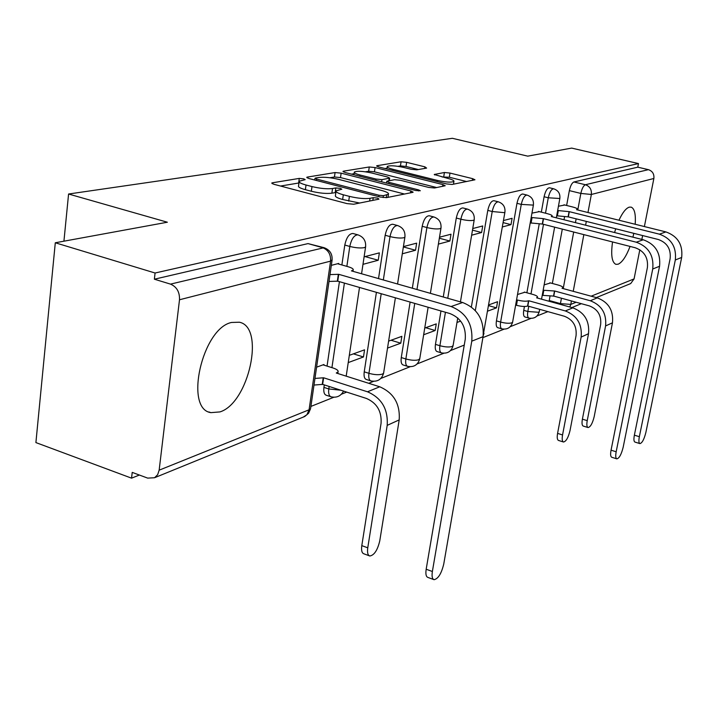 <?xml version="1.0" encoding="UTF-8"?>
<svg xmlns="http://www.w3.org/2000/svg" width="718" height="718" viewBox="0 0 718 718"><rect width="100%" height="100%" fill="white"/><g stroke="black" fill="none" stroke-linecap="round" stroke-linejoin="round"><path stroke-width="1.08" d="M303.705 178.836L299.271 178.405L272.454 182.785L271.727 183.072L273.827 184.266L347.063 203.625L353.678 204.235L378.942 199.155L377.713 198.096L373.243 197.674L370.03 198.312C364.672 199.003 357.797 198.356 349.406 196.373L343.312 194.784C337.972 193.313 335.575 191.993 336.123 190.826L341.849 189.202L340.296 188.358L335.836 187.936L332.542 188.529C327.067 189.166 320.219 188.52 311.989 186.572L306.03 185.011C300.905 183.611 298.625 182.345 299.191 181.232L305.186 179.644L303.705 178.836M298.948 182.973L280.558 186.043M335.88 192.514L331.869 193.187L332.542 188.529M635.17 224.258C635.897 214.341 634.577 208.633 631.185 207.134L629.228 207.161C625.908 208.301 622.488 212.654 618.961 220.229M615.703 228.791L614.59 232.533M612.544 241.948C610.749 254.953 611.871 262.411 615.9 264.35L618.162 264.206C622.282 262.294 626.249 256.371 630.063 246.427M231.51 322.463C202.234 328.404 184.032 409.045 210.904 412.644L219.977 411.908C248.796 403.13 265.463 327.202 239.381 322.22L231.51 322.463M524.436 306.487L523.745 310.347C523.162 314.125 523.539 316.324 524.858 316.943L528.924 318.101C527.604 317.473 527.236 315.274 527.82 311.495L528.762 306.281M516.969 203.32L496.434 320.874C495.86 324.751 496.282 327.013 497.691 327.659L501.864 328.862C500.464 328.216 500.051 325.954 500.625 322.077L521.277 204.397C522.677 198.33 524.598 195.224 527.039 195.081L522.749 194.013C520.29 194.156 518.369 197.253 516.969 203.32L521.277 204.397L533.384 205.106C533.887 200.089 531.778 196.741 527.039 195.081M440.969 310.966L435.458 344.38C434.902 348.463 435.431 350.86 437.056 351.551L441.471 352.888C439.856 352.188 439.335 349.801 439.901 345.708L445.438 312.258M410.122 302.063L401.281 357.564C400.734 361.755 401.326 364.214 403.076 364.941L407.627 366.342C405.894 365.624 405.302 363.164 405.858 358.964L414.753 303.4M376.411 292.334L364.232 371.843C363.694 376.16 364.367 378.691 366.243 379.445L370.757 380.872M324.303 384.902L323.935 387.388C323.414 391.822 324.168 394.433 326.196 395.223L330.783 396.713M426.618 168.093L424.912 166.854L406.648 162.34L401.084 161.774L377.156 165.678L376.627 165.885L378.736 166.944L446.336 183.898L452.125 184.463L474.966 179.778L472.659 178.665L449.998 173.065L444.415 172.499L434.246 174.492L447.817 178.405C452.178 179.545 454.216 180.55 453.938 181.412C451.496 182.596 445.977 182.264 437.37 180.415L392.979 169.304C388.842 168.218 386.939 167.267 387.271 166.459C389.811 165.311 395.34 165.643 403.839 167.456L411.091 169.26L416.754 169.825L426.618 168.093M179.5 299.765L159.154 470.173L157.646 474.715L154.567 477.73L147.693 478.116L132.22 472.39L131.556 478.161L35.9 442.584L55.295 242.774L167.357 222.221L68.578 194.013L452.358 138.296L527.73 156.147L571.663 148.096L638.473 163.569L155.079 273.011L154.37 279.203L170.498 284.122L324.078 247.692L308.022 243.599L322.633 247.683C328.288 249.945 330.926 254.432 330.567 261.137L179.5 299.765C179.76 292.029 176.754 286.823 170.498 284.122M55.295 242.774L155.079 273.011M341.14 173.155L335.082 172.553L307.376 177.086L306.721 177.337L308.83 178.486L380.235 197.028L386.571 197.629L412.626 192.397L413.137 192.164L410.813 190.952L341.14 173.155L340.503 177.579L334.444 176.996L329.921 177.75M343.554 171.171L369.276 166.971L375.074 167.554L442.871 184.589L445.196 185.747L434.569 187.99L428.637 187.416L400.456 180.281L394.514 179.697L386.822 181.232L389.057 182.381L418.684 189.929L420.308 190.764L415.722 190.521L345.089 172.499L342.971 171.405L343.554 171.171L343.446 171.943M549.099 301.273L549.952 296.516M552.348 283.457L562.302 229.123M564.016 219.753L564.501 217.087M566.628 205.474L569.356 190.62L580.844 193.429C581.93 188.565 583.447 185.666 585.394 184.741L648.399 169.654C652.491 171.063 654.313 174.007 653.865 178.486L644.387 226.556M131.556 478.161L139.373 475.038M310.903 406.424L333.816 397.26M341.436 394.209L346.704 392.1M368.711 383.295L373.557 381.357M380.854 378.44L410.095 366.745M417.104 363.945L443.814 353.256M450.554 350.564L464.25 345.08M482.891 337.622L503.982 329.185M510.256 326.681L530.943 318.406M537.001 315.983L547.879 311.63M632.935 237.164L633.806 233.341M642.619 235.558L641.856 239.417M639.819 249.756L634.075 278.916L630.682 283.583L629.515 284.059M638.473 163.569L637.772 167.177L648.399 169.654M323.863 365.103L323.953 364.511L316.584 367.176M338.618 264.036L338.708 263.443L331.321 265.364M348.23 362.59L363.47 356.972L353.409 353.857M363.47 356.972L364.556 349.828L349.316 355.338M362.976 264.341L378.233 260.248L365.076 256.577M378.233 260.248L379.364 252.862L364.107 256.838M387.523 348.086L400.779 343.195L391.014 340.251M400.779 343.195L401.865 336.329L388.618 341.122M402.286 253.795L415.534 250.25L403.363 246.929M415.534 250.25L416.655 243.151L403.417 246.597M423.656 334.759L435.171 330.504L425.693 327.713M435.171 330.504L436.257 323.89L424.742 328.054M438.384 244.12L449.881 241.033L439.344 238.223M449.881 241.033L451.003 234.212L439.506 237.209M471.636 235.199L481.607 232.524L472.489 230.137M481.607 232.524L482.72 225.955L472.749 228.548M487.827 311.074L496.497 307.869L488.761 305.68M496.497 307.869L497.565 301.713L488.904 304.845M502.367 226.96L511.001 224.644L503.121 222.616M511.001 224.644L512.105 218.308L503.48 220.552M524.93 292.235L517.516 294.497M539.335 211.648L531.957 213.138M526.886 292.773L539.146 224.348M541.327 212.151L544.091 196.75L548.274 197.782C549.629 191.948 551.442 188.96 553.704 188.807L549.53 187.784C547.251 187.936 545.438 190.925 544.091 196.75M471.376 306.927L487.782 210.392L492.216 211.523C493.661 205.195 495.707 201.964 498.355 201.821L493.939 200.708C491.283 200.843 489.227 204.074 487.782 210.392M443.266 297.001L456.289 218.03L460.857 219.214C462.347 212.6 464.537 209.234 467.409 209.1L462.859 207.933C459.969 208.058 457.779 211.424 456.289 218.03M412.329 288.205L422.193 226.296L426.896 227.543C428.449 220.623 430.791 217.096 433.923 216.98L429.229 215.75C426.088 215.867 423.737 219.376 422.193 226.296M378.521 278.593L385.153 235.271L390.009 236.581C391.624 229.32 394.146 225.64 397.566 225.533L392.728 224.24C389.291 224.348 386.769 228.019 385.153 235.271M327.049 366.108L339.426 281.653M341.876 264.951L344.793 245.053L349.801 246.445C351.479 238.807 354.198 234.948 357.959 234.858L352.969 233.494C349.19 233.583 346.462 237.434 344.793 245.053M68.578 194.013L63.929 241.185M456.98 322.454L460.66 321.099M564.77 205.007L558.433 206.245M550.518 282.964L544.136 284.866M637.772 167.177L573.915 181.977C571.941 182.893 570.424 185.774 569.356 190.62M154.37 279.203L308.022 243.599M299.11 181.833L298.553 185.872C297.988 187.003 300.268 188.278 305.383 189.687L306.03 185.011M331.869 193.187C326.403 193.851 319.555 193.205 311.334 191.257L305.383 189.687M336.033 191.419L335.45 195.502C334.893 196.687 337.289 198.024 342.63 199.496L343.312 194.784M359.646 203.032L342.63 199.496M404.503 194.031L340.503 177.579M315.435 178.055L316.467 179.033L378.987 195.242L383.412 195.664L388.456 194.228C388.923 193.061 386.472 191.76 381.096 190.315L338.779 179.41C330.854 177.552 324.222 176.906 318.891 177.481L315.435 178.055M351.479 174.133L354.073 173.693M365.408 171.79L368.639 171.252L369.276 166.971M436.724 187.56L374.437 171.826L368.639 171.252M371.709 173.002C362.868 171.108 357.07 170.785 354.324 172.033C353.938 172.885 355.85 173.873 360.041 174.995L375.972 179.051L381.976 179.635L389.694 178.127L387.496 177.005L371.709 173.002M466.664 181.546L449.324 177.238L442.117 176.987M418.37 169.547L406.011 166.468L400.447 165.912L397.987 166.325M387.011 168.165L384.965 168.506M369.312 555.813L363.891 553.811C361.863 553.111 361.172 550.392 361.8 545.635L381.061 423.36C381.814 411.36 376.95 403.058 366.476 398.463L322.651 384.372L323.612 377.776L367.499 391.795C381.644 397.978 388.214 409.17 387.19 425.37L367.76 547.816C367.122 552.582 367.804 555.301 369.815 556.001C374.222 555.238 377.533 550.194 379.768 540.86L399.199 419.904C400.231 403.911 393.742 392.872 379.741 386.787L336.275 373.019L338.052 371.888C338.528 370.569 336.877 369.276 333.107 368.011L323.046 364.843M322.651 384.372L313.999 385.054M314.951 378.431L323.612 377.776M432.371 571.501C431.653 576.33 432.227 579.058 434.076 579.695C438.204 578.789 441.426 573.583 443.742 564.097L483.061 336.67L471.771 341.176L432.371 571.501L426.178 569.23L465.246 339.255C466.17 326.636 461.064 318.065 449.917 313.551L337.747 281.169L328.997 281.447M433.618 579.525L427.919 577.425C426.052 576.778 425.469 574.05 426.178 569.23M337.747 281.169L338.743 274.33L451.084 306.523C466.135 312.59 473.036 324.141 471.771 341.176M329.984 274.581L338.743 274.33M337.586 263.739L348.059 266.71C351.919 267.859 353.633 268.963 353.193 270.022L351.425 270.883L462.634 302.511C477.524 308.48 484.327 319.86 483.061 336.67M563.486 442.01L558.541 440.448C557.213 439.856 556.899 437.504 557.581 433.394L576.06 335.629C576.913 326.107 573 319.645 564.33 316.234L527.811 306.012L528.762 300.752L565.317 310.939C577.021 315.516 582.298 324.231 581.14 337.074L562.553 434.955C561.862 439.066 562.167 441.417 563.486 442.01C566.098 441.48 568.27 437.684 570.011 430.629L588.527 333.708C589.684 321 584.461 312.375 572.856 307.851L536.597 297.808L537.522 297.225C537.71 296.328 536.104 295.376 532.702 294.38L524.275 292.055M527.811 306.012L527.559 306.11C524.993 306.783 521.304 306.514 516.475 305.294L517.409 300.025C522.246 301.237 525.944 301.515 528.502 300.851L528.762 300.752M516.574 299.792L517.409 300.025M515.641 305.06L516.475 305.294M616.17 451.784C615.416 455.957 615.649 458.308 616.843 458.865C619.275 458.255 621.384 454.377 623.179 447.224L659.555 266.27L652.725 268.99L616.17 451.784L611.054 450.177L647.385 267.608C648.363 257.699 644.297 251.076 635.188 247.737L542.539 224.07L530.225 222.903M616.843 458.865L611.754 457.258C610.533 456.702 610.309 454.341 611.054 450.177M542.539 224.07L543.508 218.667L636.274 242.208C648.569 246.705 654.053 255.635 652.725 268.99M531.185 217.482L543.508 218.667M538.5 211.433L547.251 213.641C550.715 214.565 552.366 215.382 552.214 216.1L551.307 216.549L643.265 239.776C655.453 244.219 660.883 253.05 659.555 266.27M588.042 427.542L583.231 426.061C581.984 425.487 581.706 423.189 582.397 419.168L600.643 324.563C601.505 315.364 597.717 309.135 589.281 305.868L553.775 296.094L554.709 291.014L590.259 300.743C601.63 305.132 606.737 313.533 605.579 325.945L587.234 420.649C586.534 424.679 586.803 426.977 588.042 427.542C590.465 427.039 592.512 423.405 594.19 416.619L612.463 322.813C613.63 310.517 608.568 302.206 597.286 297.862L562.023 288.268L562.867 287.73C563.02 286.886 561.431 285.979 558.083 285.019L549.88 282.784M553.775 296.094L542.889 295.376L543.822 290.278L554.709 291.014M543.185 290.108L543.822 290.278M542.261 295.206L542.889 295.376M639.352 436.697C638.598 440.762 638.787 443.069 639.909 443.607C642.161 443.033 644.145 439.308 645.877 432.442L681.669 257.448L675.315 259.979L639.352 436.697L634.371 435.162L670.127 258.659C671.106 249.101 667.175 242.72 658.334 239.507L568.342 216.881L556.701 215.777M639.909 443.607L634.954 442.073C633.823 441.534 633.626 439.228 634.371 435.162M568.342 216.881L569.302 211.657L659.402 234.176C671.33 238.484 676.634 247.091 675.315 259.979M557.653 210.536L569.302 211.657M563.962 204.809L572.47 206.928C575.881 207.807 577.514 208.597 577.389 209.279L576.563 209.683L665.909 231.914C677.729 236.168 682.989 244.685 681.669 257.448M298.643 183.009L299.271 178.405M372.83 200.385L373.243 197.674M335.171 192.577L335.836 187.936M523.745 310.347L527.82 311.495L538.59 312.276L539.29 311.522M496.434 320.874L500.625 322.077C505.481 323.324 509.224 323.585 511.844 322.858L512.625 322.014M435.458 344.38L439.901 345.708C445.07 347.081 449.145 347.341 452.143 346.489L453.13 345.403M401.281 357.564L405.858 358.964C411.19 360.4 415.471 360.66 418.684 359.736L419.797 358.497M383.672 372.66L383.591 373.225C381.626 379.535 377.408 382.102 370.937 380.926C369.07 380.181 368.406 377.641 368.944 373.324L381.213 293.716M364.232 371.843L368.944 373.324C374.464 374.841 378.951 375.101 382.416 374.096L383.591 373.225L395.394 297.817M343.572 391.095C340.799 396.148 336.625 398.05 331.034 396.794C329.015 396.004 328.27 393.392 328.79 388.95L329.158 386.464M323.935 387.388L328.79 388.95L340.862 390.224M549.216 300.519L560.435 303.624L561.44 298.203M563.217 288.591L573.7 232.031M575.432 222.643L576.141 218.837M577.784 209.979L580.844 193.429L591.354 194.47L587.979 212.519M586.31 221.395L585.601 225.21M583.842 234.624L573.233 291.32M571.429 300.959L570.792 304.396L576.132 302.251M591.156 296.193L634.075 278.916M653.865 178.486L591.354 194.47C591.794 189.552 589.81 186.312 585.394 184.741L573.915 181.977M159.154 470.173L309.081 409.79L330.567 261.137L332.129 259.781M530.988 293.904L543.499 224.321M545.5 213.201L548.274 197.782L559.843 198.5C560.336 193.645 558.299 190.414 553.704 188.807M475.316 310.535L492.216 211.523L504.126 212.636L504.925 212.214C505.427 207.026 503.246 203.562 498.355 201.821M447.754 298.284L460.857 219.214C466.153 220.462 470.308 220.839 473.315 220.345L474.212 219.879C474.724 214.502 472.462 210.912 467.409 209.1M416.97 289.525L426.896 227.543C432.38 228.854 436.732 229.239 439.963 228.701L440.978 228.162C441.498 222.598 439.147 218.873 433.923 216.98M383.331 279.957L390.009 236.581C395.681 237.963 400.258 238.358 403.74 237.766L404.898 237.164C405.428 231.393 402.977 227.516 397.566 225.533M331.931 367.643L344.398 283.089M346.866 266.369L349.801 246.445C355.679 247.898 360.499 248.302 364.277 247.647L365.588 246.965C366.126 240.97 363.577 236.931 357.959 234.858M365.659 246.471L361.567 273.773M404.961 236.752L397.557 284.005M441.031 227.821L430.387 293.339M474.257 219.582L460.435 301.883M504.96 211.963L483.385 334.112M483.986 333.278L483.196 335.809M533.42 204.899L512.58 322.301C510.902 327.587 507.33 329.777 501.864 328.862M559.878 198.321L556.333 217.814M560.309 304.378L560.435 303.624L570.792 304.396L569.787 307.008M154.567 477.73L304.755 416.485L308.578 413.263L310.58 408.668L309.081 409.79L306.927 414.717L303.211 417.122M324.078 247.692C329.939 249.882 332.596 254.109 332.048 260.365L310.697 407.869M311.334 191.257L311.989 186.572M348.715 201.103L349.406 196.373M369.626 201.031L370.03 198.312M272.328 183.754L272.454 182.785M410.516 192.819L410.813 190.952M307.25 177.947L307.376 177.086M334.444 176.996L335.082 172.553M316.279 180.424L316.467 179.033M378.781 196.651L378.987 195.242M383.116 197.576L383.412 195.664M386.284 197.674L386.688 195.009M374.437 171.826L375.074 167.554M442.584 186.384L442.871 184.589M388.86 183.664L389.057 182.381M418.513 190.961L418.684 189.929M359.853 176.269L360.041 174.995M375.774 180.326L375.972 179.051M381.644 181.825L381.976 179.635M388.806 180.739L389.174 178.342M392.8 170.471L392.979 169.304M437.181 181.6L437.37 180.415M434.596 174.932L434.704 174.294M443.742 176.682L444.415 172.499M449.324 177.238L449.998 173.065M472.372 180.406L472.659 178.665M377.049 166.379L377.156 165.678M400.447 165.912L401.084 161.774M406.011 166.468L406.648 162.34M424.661 168.443L424.912 166.854M361.8 545.635L367.76 547.816M322.229 384.534L323.199 377.928M367.499 391.795L379.741 386.787M387.19 425.37L399.199 419.904M338.322 274.447L337.325 281.285M462.634 302.511L451.084 306.523M557.581 433.394L562.553 434.955M527.559 306.11L528.502 300.851M565.317 310.939L572.856 307.851M581.14 337.074L588.527 333.708M543.248 218.739L542.278 224.142M643.265 239.776L636.274 242.208M532.038 217.698L531.078 223.118M582.397 419.168L587.234 420.649M553.533 296.193L554.467 291.104M590.259 300.743L597.286 297.862M605.579 325.945L612.463 322.813M569.06 211.72L568.1 216.944M665.909 231.914L659.402 234.176M558.299 210.697L557.347 215.938M208.893 411.952L210.904 412.644M359.512 287.451L346.193 376.16M428.125 307.259L419.716 358.964C417.84 364.986 413.81 367.445 407.627 366.342M457.743 317.939L453.058 345.798C451.254 351.551 447.395 353.92 441.471 352.888M554.628 227.157L541.534 299.182M539.685 309.341L539.245 311.774C537.629 316.853 534.183 318.963 528.924 318.101M571.842 307.573L581.374 303.687M596.299 297.602L630.682 283.583M314.735 180.021L314.969 178.351M387.98 197.342L388.456 194.228M386.544 183.072L386.805 181.376M353.92 174.752L354.261 172.437M389.309 180.649L389.694 178.127M386.885 168.99L387.217 166.8M453.48 184.194L453.938 181.412M337.819 373.513L338.052 371.888M353.193 270.022L352.996 271.332M537.378 298.024L537.522 297.225M552.214 216.1L552.097 216.746M562.732 288.456L562.867 287.73M577.389 209.279L577.281 209.853"/></g></svg>
